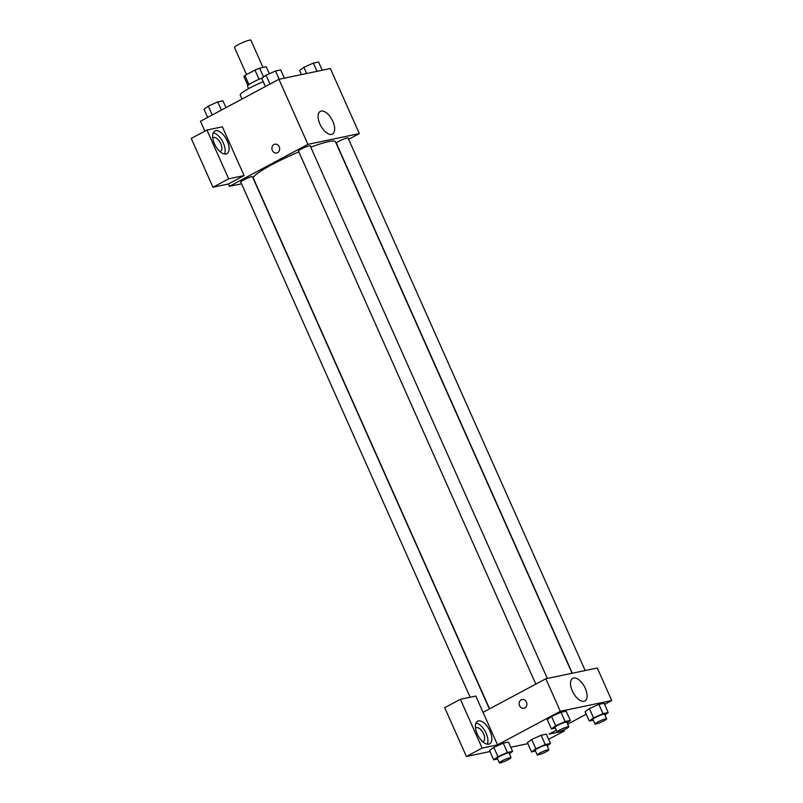 <?xml version="1.0" encoding="UTF-8"?>
<svg xmlns="http://www.w3.org/2000/svg" width="803" height="803" viewBox="0 0 803 803"><rect width="100%" height="100%" fill="white"/><g stroke="black" fill="none" stroke-linecap="round" stroke-linejoin="round"><path stroke-width="1.2" d="M263.023 67.462L250.857 40.15A8.974 1.124 156 0 0 246.36 41.083A8.974 1.124 156 0 0 238.16 44.737A8.974 1.124 156 0 0 234.466 47.447L246.541 74.569M263.565 77.018L259.63 68.175L266.225 66.8L269.316 73.746M248.97 84.596L244.905 75.452A12.186 1.526 156 0 0 243.931 76.566L247.896 85.469M244.905 75.452L254.963 70.062A12.186 1.526 156 0 1 259.63 68.175M259.068 79.286L254.963 70.062M248.599 88.641L247.505 86.192A12.818 1.606 -24 0 1 262.33 77.921M263.223 81.625A23.076 2.891 156 0 0 249.713 88.039A23.076 2.891 156 0 0 240.207 95.005L242.004 99.05M204.865 131.15L200.469 121.273L278.932 79.296L330.374 68.556L359.342 133.619L348.663 139.331M321.19 111.065A12.858 6.394 -118.1 0 1 332.442 120.53A12.858 6.394 -118.1 0 1 332.442 134.061A12.858 6.394 -118.1 0 1 320.738 125.74A12.858 6.394 -118.1 0 1 320.317 111.386A12.858 6.394 -118.1 0 1 321.19 111.065M241.542 183.807L229.437 186.326L307.9 144.349L278.932 79.296M307.9 144.349L359.342 133.619M274.867 144.209A4.487 3.854 -101.8 0 0 272.358 150.432A4.487 3.854 78.2 0 1 274.867 144.209A4.487 3.854 78.2 0 1 279.554 147.812A4.487 3.854 78.2 0 1 276.704 152.992A4.487 3.854 78.2 0 1 272.347 150.432A4.487 3.854 -101.8 0 0 276.704 152.992M244.092 175.606L222.371 126.814L206.933 130.036L228.664 178.828L244.092 175.606L228.403 184.007L229.437 186.326M215.686 130.748A12.818 6.374 -118.1 0 1 226.898 140.194A12.818 6.374 -118.1 0 1 226.908 153.674A12.818 6.374 -118.1 0 1 215.244 145.373A12.818 6.374 -118.1 0 1 214.813 131.07A12.818 6.374 -118.1 0 1 215.686 130.748M224.559 154.005A12.818 6.374 61.9 0 0 222.551 141.458A12.818 6.374 61.9 0 0 213.237 132.826M212.755 138.126A7.689 3.824 -118.1 0 1 213.307 137.684A7.689 3.824 -118.1 0 1 220.795 143.667A7.689 3.824 -118.1 0 1 220.564 151.245A7.689 3.824 -118.1 0 1 219.892 151.466M228.664 178.828L212.966 187.229L228.403 184.007M206.933 130.036L191.244 138.437L212.966 187.229M547.305 678.445L310.189 145.875A6.404 0.803 156 0 0 304.006 147.742A6.404 0.803 156 0 0 298.475 151.084L535.802 684.116M489.388 708.949L252.443 176.76A6.404 0.803 156 0 0 249.221 177.433A6.404 0.803 156 0 0 243.369 180.043A6.404 0.803 156 0 0 240.729 181.98L470.146 697.255M585.166 670.545L348.05 137.965A6.404 0.803 156 0 0 344.838 138.638A6.404 0.803 156 0 0 338.976 141.248A6.404 0.803 156 0 0 336.337 143.185L572.328 673.225M572.087 673.275L335.423 141.709A44.918 5.631 156 0 0 310.771 147.18M298.846 151.918A44.918 5.631 156 0 0 271.856 164.675A44.918 5.631 156 0 0 253.357 178.246L489.599 708.838M483.055 712.341L475.818 696.071L460.38 699.293L482.111 748.085L497.539 744.863L483.055 712.341L545.829 678.756L597.271 668.016L611.756 700.547L604.569 704.392M460.38 699.293L444.691 707.684L466.413 756.476L490.001 751.558M510.748 747.232L527.862 743.658M548.62 739.332L564.419 730.911L548.991 734.133L556.318 730.208M475.517 728.291A7.689 3.824 -118.1 0 1 476.069 727.849A7.689 3.824 -118.1 0 1 483.065 732.828A7.689 3.824 -118.1 0 1 483.326 741.41A7.689 3.824 -118.1 0 1 482.653 741.631M487.321 744.17A12.818 6.374 61.9 0 0 485.313 731.633A12.818 6.374 61.9 0 0 475.988 722.991M478.447 720.913A12.818 6.374 -118.1 0 1 489.659 730.359A12.818 6.374 -118.1 0 1 489.669 743.839A12.818 6.374 -118.1 0 1 478.006 735.538A12.818 6.374 -118.1 0 1 477.574 721.235A12.818 6.374 -118.1 0 1 478.447 720.913M482.111 748.085L466.413 756.476M563.927 729.786L564.419 730.911M535.491 751.086L531.536 751.909L535.802 748.777L545.267 744.562L541.132 735.267L546.331 734.183L541.132 735.267L531.666 739.483L527.4 742.614L531.656 739.493M593.236 720.191L589.282 721.014L585.146 711.719L589.402 708.597L598.877 704.372L604.077 703.287L598.877 704.372L603.013 713.666L608.212 712.582L604.95 714.981M555.375 728.09L551.42 728.913L547.285 719.618L551.531 716.497M551.42 728.913L555.686 725.792L565.151 721.576L561.006 712.281L566.205 711.197L561.006 712.281L551.551 716.497L547.285 719.618M507.406 752.461L503.26 743.176L508.46 742.082L503.26 743.176L493.795 747.382L489.529 750.514L493.795 747.382L497.94 756.677L507.406 752.461L512.595 751.377L509.343 753.776M586.25 714.198L567.651 724.145M497.539 744.863L560.313 711.287L611.756 700.547M585.246 688.301A12.858 6.394 -118.1 0 1 584.855 700.989A12.858 6.394 -118.1 0 1 573.161 692.668A12.858 6.394 -118.1 0 1 572.73 678.314A12.858 6.394 -118.1 0 1 585.246 688.301M560.313 711.287L545.829 678.756M522.101 699.503A4.487 3.854 -101.8 0 0 519.591 705.727A4.487 3.854 78.2 0 1 522.101 699.503A4.487 3.854 78.2 0 1 526.788 703.107A4.487 3.854 78.2 0 1 523.937 708.286A4.487 3.854 78.2 0 1 519.581 705.727A4.487 3.854 -101.8 0 0 523.937 708.286M565.151 721.576L570.351 720.482L567.089 722.881M568.805 726.745L566.737 722.098A6.404 0.803 156 0 0 563.525 722.76A6.404 0.803 156 0 0 557.663 725.37A6.404 0.803 156 0 0 555.024 727.307L557.091 731.955A6.404 0.803 156 0 0 563.274 730.078A6.404 0.803 156 0 0 568.805 726.745A6.404 0.803 156 0 0 565.593 727.408A6.404 0.803 156 0 0 559.731 730.017A6.404 0.803 156 0 0 557.091 731.955M555.686 725.792L551.551 716.497M570.351 720.482L566.205 711.197M589.282 721.014L593.547 717.882L603.013 713.666M606.666 718.836L604.599 714.198A6.404 0.803 156 0 0 601.387 714.861A6.404 0.803 156 0 0 595.535 717.47A6.404 0.803 156 0 0 592.895 719.408L594.963 724.055A6.404 0.803 156 0 0 601.146 722.178A6.404 0.803 156 0 0 606.666 718.836A6.404 0.803 156 0 0 603.455 719.508A6.404 0.803 156 0 0 597.603 722.118A6.404 0.803 156 0 0 594.963 724.055M585.146 711.719L589.412 708.587L593.547 717.882M608.212 712.582L604.077 703.287M497.629 758.986L493.674 759.809L497.94 756.677M511.059 757.641L508.992 752.993A6.404 0.803 156 0 0 505.78 753.656A6.404 0.803 156 0 0 499.918 756.265A6.404 0.803 156 0 0 497.278 758.203L499.346 762.85A6.404 0.803 156 0 0 505.529 760.973A6.404 0.803 156 0 0 511.059 757.641A6.404 0.803 156 0 0 507.847 758.303A6.404 0.803 156 0 0 501.985 760.913A6.404 0.803 156 0 0 499.346 762.85M493.674 759.809L489.529 750.514M512.595 751.377L508.46 742.082M545.267 744.562L550.467 743.478L547.204 745.877M548.921 749.731L546.853 745.084A6.404 0.803 156 0 0 543.641 745.756A6.404 0.803 156 0 0 537.789 748.366A6.404 0.803 156 0 0 535.149 750.303L537.217 754.95A6.404 0.803 156 0 0 543.4 753.073A6.404 0.803 156 0 0 548.921 749.731A6.404 0.803 156 0 0 545.709 750.404A6.404 0.803 156 0 0 539.857 753.013A6.404 0.803 156 0 0 537.217 754.95M531.536 751.909L527.4 742.614M535.802 748.777L531.666 739.483M550.467 743.478L546.331 734.183M265.412 86.533L261.758 78.343L266.034 75.211L275.489 70.995L280.689 69.911L284.362 78.162M269.979 84.084L266.034 75.211M279.163 79.246L275.489 70.995M301.476 74.589L299.629 70.443L303.895 67.311L313.361 63.096L318.56 62.012L322.234 70.262M306.656 73.515L303.895 67.311M317.034 71.347L313.361 63.096M207.666 117.429L204.012 109.238L208.278 106.106L217.743 101.891L222.943 100.807L225.984 107.622M212.233 114.98L208.278 106.106M221.397 110.081L217.743 101.891"/></g></svg>
